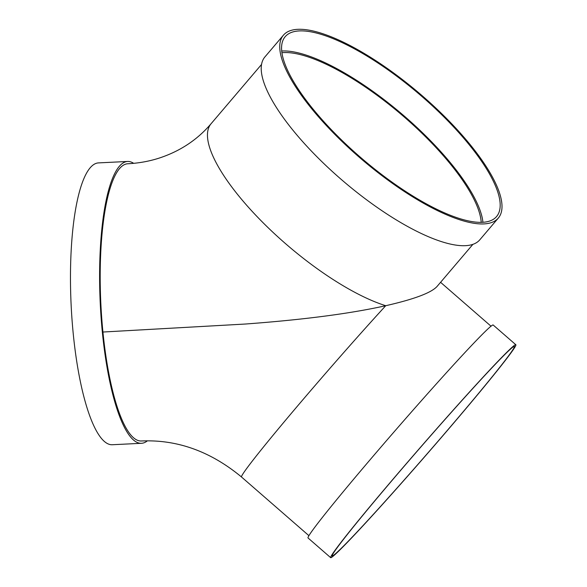 <?xml version="1.0" encoding="UTF-8"?>
<svg xmlns="http://www.w3.org/2000/svg" width="587" height="587" viewBox="0 0 587 587"><rect width="100%" height="100%" fill="white"/><g stroke="black" fill="none" stroke-linecap="round" stroke-linejoin="round"><path stroke-width="0.88" d="M102.93 332.029A138.774 33.73 87.2 0 0 141.386 440.984C177.245 439.406 210.616 451.41 241.499 476.989A138.774 4.608 131 0 1 289.42 415.618A138.774 4.608 131 0 1 385.732 305.71A138.774 43.1 40.4 0 1 257.488 217.029A138.774 43.1 40.4 0 1 211.1 123.703C197.173 140.022 179.563 151.585 158.27 158.387C148.57 161.425 138.378 163.223 127.695 163.766A138.774 33.73 87.2 0 0 102.93 332.029L245.285 324.039C292.223 320.553 343.901 315.05 385.732 305.71C414.173 299.238 431.276 292.818 437.051 286.456L472.895 244.361M147.381 440.83A141.085 34.295 -92.8 0 1 141.496 443.295L112.366 444.733A141.085 34.295 -92.8 0 1 71.159 305.504A141.085 34.295 -92.8 0 1 98.455 162.9L127.584 161.462A141.085 34.295 -92.8 0 1 133.675 163.333M141.496 443.295A141.085 34.295 -92.8 0 1 100.289 304.066A141.085 34.295 -92.8 0 1 127.584 161.462M481.208 222.37A136.463 42.381 40.4 0 0 477.194 206.426A136.463 42.381 40.4 0 0 388.278 103.818A136.463 42.381 40.4 0 0 281.936 52.72M283.448 35.154L264.92 56.917A141.085 43.82 40.4 0 0 342.074 180.143A141.085 43.82 40.4 0 0 478.721 240.949A141.085 43.82 40.4 0 0 479.777 239.841L498.304 218.078A141.085 43.82 40.4 0 0 419.279 93.252A141.085 43.82 40.4 0 0 283.448 35.154A141.085 43.82 40.4 0 0 360.601 158.38A141.085 43.82 40.4 0 0 497.248 219.186A141.085 43.82 40.4 0 0 498.304 218.078M495.501 217.667A138.774 43.1 40.4 0 0 496.543 216.581A138.774 43.1 40.4 0 0 418.817 93.803A138.774 43.1 40.4 0 0 285.209 36.658A138.774 43.1 40.4 0 0 361.1 157.859A138.774 43.1 40.4 0 0 495.501 217.667M482.925 222.304A138.774 43.1 40.4 0 0 401.713 113.885A138.774 43.1 40.4 0 0 281.731 51.018M337.76 551.663A138.774 4.608 131 0 0 441.042 437.733A138.774 4.608 131 0 0 514.381 346.535A138.774 4.608 131 0 0 419.8 448.197A138.774 4.608 131 0 0 332.176 555.904A138.774 4.608 131 0 0 337.76 551.663M515.9 344.789L493.227 325.059A141.085 4.681 131 0 0 397.076 428.415A141.085 4.681 131 0 0 307.984 537.919L330.657 557.65A141.085 4.681 131 0 0 336.336 553.336A141.085 4.681 131 0 0 441.336 437.513A141.085 4.681 131 0 0 515.9 344.789A141.085 4.681 131 0 0 419.742 448.145A141.085 4.681 131 0 0 330.657 557.65M241.499 476.989L308.865 535.623M440.58 282.31L491.077 326.255M211.1 123.703L261.56 64.431"/></g></svg>
